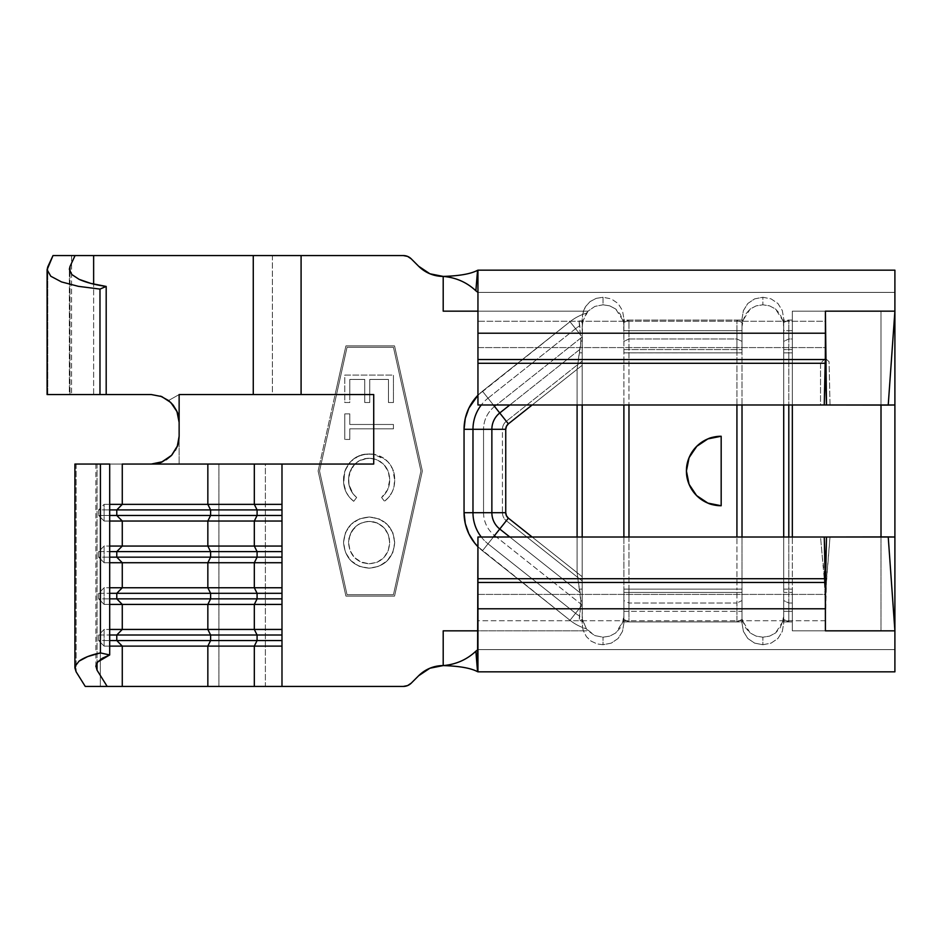 <?xml version="1.0" encoding="UTF-8"?>
<svg xmlns="http://www.w3.org/2000/svg" width="942" height="942" viewBox="0 0 942 942"><rect width="100%" height="100%" fill="white"/><g stroke="black" fill="none" stroke-linecap="round" stroke-linejoin="round"><path stroke-width="0.71" stroke-dasharray="4.71 3.53" d="M47.771 266.857L47.771 394.557L47.1 394.557L151.332 394.557L47.771 394.557L47.771 266.857M69.355 394.557L106.187 394.557L69.355 394.557L106.187 394.557L93.635 394.557L93.635 284.095L93.635 394.557L69.355 394.557L69.355 269.271L69.355 394.557M364.754 394.557L349.788 394.557L349.788 379.449L364.754 379.449L364.754 402.528L369.747 402.528L369.747 379.449L388.457 379.449L388.457 402.528L393.45 402.528L393.45 375.081L344.796 375.081L344.796 394.557L336.529 394.557L347.033 347.304L393.45 347.304L420.933 471L393.45 594.696L347.033 594.696L319.538 471L321.081 464.053L348.552 464.053L344.725 471.648L343.689 483.14L346.044 491.959L349.282 497.129L353.721 501.309L356.653 497.494L353.12 493.914L349.023 484.812L348.634 477.641L350.141 471.306L354.863 464.053L373.715 464.053L373.715 458.73L380.344 461.521L385.537 466.514L388.728 472.966L389.47 476.511L389.588 482.587L387.645 489.722L381.592 497.494L384.489 501.309L388.905 497.117L392.155 491.971L394.097 486.202L394.686 480.149L392.708 469.128L390 464.206L386.185 460.085L380.356 456.305L373.715 454.303L373.715 428.845L393.45 428.845L393.45 424.477L373.715 424.477L373.715 394.557L369.747 394.557L373.715 394.557L373.715 424.477L349.788 424.477L349.788 413.879L344.796 413.879L344.796 439.443L349.788 439.443L349.788 428.845L373.715 428.845L373.715 454.303L365.896 454.056L357.454 456.481L352.579 459.755L348.552 464.053L321.081 464.053L336.529 394.557L344.796 394.557L344.796 402.528L349.788 402.528L349.788 394.557L364.754 394.557L364.754 379.449L349.788 379.449L349.788 402.528L344.796 402.528L344.796 375.081L393.45 375.081L344.796 375.081L344.796 402.528L349.788 402.528L349.788 379.449L364.754 379.449L364.754 394.557M394.686 542.674L392.896 532.854L387.374 524.541L379.131 518.912L369.335 517.028L359.526 518.865L351.13 524.27L345.514 532.501L343.547 542.286L345.314 552.224L350.848 560.643L359.185 566.307L369.099 568.167L378.931 566.33L387.221 560.761L392.838 552.495L394.686 542.674C393.25 558.276 384.725 566.778 369.099 568.167C353.321 566.743 344.807 558.111 343.547 542.286C345.125 526.755 353.721 518.336 369.335 517.028C353.721 518.336 345.125 526.755 343.547 542.286C344.807 558.111 353.321 566.743 369.099 568.167C384.725 566.778 393.25 558.276 394.686 542.674C393.356 527.061 384.913 518.512 369.335 517.028C384.913 518.512 393.356 527.061 394.686 542.674L392.838 552.495L387.221 560.761L378.931 566.33L369.099 568.167L359.185 566.307L350.848 560.643L345.314 552.224L343.547 542.286L345.514 532.501L351.13 524.27L359.526 518.865L369.335 517.028L379.131 518.912L387.374 524.541L392.896 532.854L394.686 542.674M373.715 464.053L354.863 464.053L359.962 460.355L369.17 458.283L373.715 458.73L373.715 464.053M104.126 521.032L104.126 504.359L109.696 504.359L104.126 504.359L98.639 509.916L109.696 509.916L98.639 509.916L98.639 515.474L109.696 515.474L98.639 515.474L104.126 521.032L109.696 521.032L104.126 521.032L98.639 515.474L98.639 509.916L104.126 504.359L104.126 521.032M122.272 464.053L97.05 464.053L97.05 662.838L97.05 464.053L95.884 464.053L109.696 464.053L95.872 464.053L265.385 464.053L265.385 686.424L281.988 686.424L281.988 464.053L319.668 464.053L318.113 471L345.914 596.086L394.557 596.086L422.357 471L394.557 345.914L345.914 345.914L335.105 394.557L301.087 394.557L301.087 255.576L403.353 255.576L407.615 256.424L411.218 258.826L418.637 266.245L429.905 273.781L443.199 276.418L443.199 311.166L477.947 311.166L477.947 270.166L894.9 270.166L894.9 311.166L792.328 311.166L792.328 330.666L783.709 330.666L783.709 318.82L782.319 310.589L777.939 303.512L771.074 298.873L762.867 297.272L754.66 298.861L747.795 303.501L743.415 310.577L742.013 318.82L742.013 330.666L623.887 330.666L623.887 318.82L622.485 310.589L618.105 303.512L611.252 298.873L603.033 297.272L603.033 304.808L609.733 305.856L615.715 309.023L620.225 314.11L623.675 322.576L623.887 326.556L623.887 318.82L622.485 310.589L618.105 303.512L611.252 298.873L603.033 297.272L596.145 298.379L590.033 301.628L585.453 306.727L582.533 314.51L582.191 326.556L583.004 320.775L579.047 321.01L579.789 325.767A39.717 39.717 0 0 0 575.562 328.699L580.39 334.775L579.789 325.767A39.717 39.717 0 0 0 575.562 328.699L570.016 321.705A48.643 48.643 0 0 1 586.419 313.18L583.004 320.775L588.043 311.166L594.849 306.409L603.033 304.808L603.033 297.272L596.145 298.379L590.033 301.628L585.453 306.727L583.381 311.166L477.947 311.166L477.947 292.409L894.9 292.409L894.9 311.166L792.328 311.166L792.328 320.092L782.555 320.092L775.537 309.023L769.567 305.856L762.867 304.808L756.143 305.867L750.162 309.035L743.179 320.092L628.973 320.092L628.973 338.979L736.927 338.979L736.927 320.092L622.721 320.092L615.715 309.023L609.733 305.856L603.033 304.808L594.849 306.409L588.043 311.166L477.947 311.166L583.381 311.166L582.533 314.51A48.643 48.643 0 0 0 570.016 321.705L482.457 391.201L474.686 398.949M109.696 646.118L104.126 646.118L104.126 629.444L109.696 629.444L104.126 629.444L98.639 635.002L109.696 635.002L98.639 635.002L98.639 640.56L109.696 640.56L98.639 640.56L104.126 646.118L109.696 646.118M109.696 604.423L104.126 604.423L104.126 587.749L109.696 587.749L104.126 587.749L98.639 593.307L109.696 593.307L98.639 593.307L98.639 598.865L109.696 598.865L98.639 598.865L104.126 604.423L109.696 604.423M109.696 562.727L104.126 562.727L104.126 546.054L109.696 546.054L104.126 546.054L98.639 551.612L109.696 551.612L98.639 551.612L98.639 557.169L109.696 557.169L98.639 557.169L104.126 562.727L109.696 562.727M628.973 352.861L628.973 404.978L628.973 352.861L736.927 352.861L623.887 352.826L742.013 352.861L742.013 349.564L623.887 349.564L623.887 330.666L742.013 330.666L742.013 349.564L623.887 349.564L623.887 352.861L742.013 352.861L742.013 589.139L623.887 589.139L623.887 318.82L623.887 404.978L623.887 352.826L628.973 352.861L628.973 338.979L628.973 352.861M628.973 537.022L628.973 589.139L736.927 589.139L736.927 537.022L736.927 589.139L628.973 589.139L628.973 621.908L743.179 621.908L750.185 632.977L756.167 636.144L762.867 637.192L769.59 636.133L775.572 632.965L782.555 621.908L792.328 621.908L792.328 630.834L894.9 630.834L894.9 671.834L477.947 671.834L477.947 630.834L583.381 630.834L586.407 636.651L591.117 641.149L597.122 643.916L603.033 644.728L611.24 643.139L618.105 638.499L622.485 631.423L623.887 623.18L623.887 611.334L742.013 611.334L742.013 623.18L743.415 631.411L747.795 638.488L754.648 643.127L762.867 644.728L771.074 643.139L777.927 638.499L782.307 631.423L783.709 623.18L783.709 611.334L792.328 611.334L792.328 630.834L894.9 630.834L894.9 649.591L477.947 649.591L477.947 630.834L588.043 630.834L594.861 635.591L603.033 637.192L609.757 636.133L615.738 632.965L622.721 621.908L736.927 621.908L736.927 603.021L628.973 603.021L736.927 603.021L736.927 589.139L742.013 589.103L742.013 623.18L742.013 611.334L623.887 611.334L623.887 592.436L742.013 592.436L742.013 589.139L623.887 589.139L623.887 592.436L742.013 592.436L742.013 611.334L742.013 318.82L742.013 326.556L742.225 322.576L745.675 314.122L750.162 309.035L756.143 305.867L762.867 304.808L769.567 305.856L775.537 309.023L780.047 314.11L783.508 322.576L783.709 326.556L783.709 318.82L782.319 310.589L777.939 303.512L771.074 298.873L762.867 297.272L762.867 304.808L762.867 297.272L754.66 298.861L747.795 303.501L743.415 310.577L742.013 318.82L742.013 404.978L742.013 352.826L736.927 352.861L736.927 338.979L628.973 338.979L628.973 320.092L623.675 322.576L623.887 341.369L628.973 338.979L623.887 341.369L623.887 623.18L623.887 615.444L623.887 623.18L622.485 631.423L618.105 638.499L611.24 643.139L603.033 644.728L603.033 637.192L603.033 644.728L597.122 643.916L591.117 641.149L586.407 636.651L583.381 630.834L443.199 630.834L443.199 665.582L429.905 668.219L418.637 675.755L411.218 683.174L407.615 685.576L403.353 686.424L281.988 686.424L403.353 686.424A11.116 11.116 0 0 0 411.218 683.174L418.637 675.755A34.748 34.748 0 0 1 443.199 665.582L443.199 630.834L588.043 630.834L586.419 628.82A48.643 48.643 0 0 1 570.016 620.295A48.643 48.643 0 0 0 582.533 627.49L583.381 630.834L582.533 627.49A48.643 48.643 0 0 1 570.016 620.295L575.562 613.301A39.717 39.717 0 0 0 579.789 616.233L580.39 607.225L575.562 613.301A39.717 39.717 0 0 0 579.789 616.233L579.059 620.966L583.004 621.202L586.419 628.82A48.643 48.643 0 0 1 570.016 620.295L482.457 550.799L570.016 620.295L582.132 605.011L494.574 535.527L506.325 520.726L582.191 580.943L582.132 605.011A29.143 29.143 0 0 0 582.191 605.058L582.533 627.49L582.191 604.952L570.016 620.295L477.947 546.737A48.643 48.643 0 0 0 482.457 550.799L488.003 543.805L575.562 613.301L580.39 607.225L580.861 601.196L577.093 572.677L577.093 537.022L577.093 572.677L532.159 537.022L577.093 572.677L579.424 589.115L582.191 589.103L582.191 623.38L582.191 600.56L580.861 601.196L582.191 600.56L582.191 589.103L579.424 589.115L580.319 592.965L509.834 537.022L580.319 592.965L580.861 601.196L579.059 620.966L582.392 619.353L579.059 620.966L583.004 621.202L582.392 619.353L586.419 628.82L594.861 635.591L603.033 637.192L609.757 636.133L615.738 632.965L620.225 627.878L622.721 621.908L628.973 621.908L623.686 619.353L622.721 621.908L623.887 615.444L623.686 619.353L628.973 621.908L628.973 603.021L623.887 600.56L623.887 615.444L623.887 589.103L623.887 600.56L628.973 603.021L628.973 589.139L623.887 589.103L628.973 589.139L628.973 537.022M736.927 404.978L736.927 352.861L742.013 352.826L742.013 326.556L743.179 320.092L736.927 320.092L742.225 322.576L736.927 320.092L736.927 338.979L742.013 341.369L736.927 338.979L736.927 404.978M697.551 496.493L707.878 503.099L721.172 505.748C715.096 505.43 710.668 504.547 707.878 503.099L705.782 502.157M707.878 503.099L721.172 505.748L721.172 436.252L707.878 438.901C710.668 437.453 715.096 436.57 721.172 436.252L707.878 438.901L696.597 446.426L707.878 438.901L696.597 446.426L689.073 457.706L686.424 471C686.377 461.921 689.768 453.726 696.597 446.426A34.748 34.748 0 0 0 696.597 446.437L689.073 457.706L686.424 471L689.073 484.294L696.597 495.574C689.768 488.274 686.377 480.079 686.424 471L689.073 484.294L696.597 495.574L707.878 503.099L696.597 495.574A34.748 34.748 0 0 0 696.609 495.574L689.073 484.294L686.424 471L689.073 457.706L698.269 444.86M715.461 436.723A34.748 34.748 0 0 0 711.446 437.641M582.132 336.989L494.574 406.473L482.457 391.201L570.016 321.705A48.643 48.643 0 0 1 582.533 314.51L582.191 352.826L579.436 352.85L577.093 369.323L532.159 404.978L577.093 369.323L577.093 404.978L577.093 369.323L580.861 340.757L580.39 334.775L575.562 328.699L488.003 398.195L482.457 391.201A48.643 48.643 0 0 0 477.947 395.263L570.016 321.705L582.191 337.048L582.191 361.057L506.325 421.274L508.374 423.865L582.191 365.284L582.191 576.716L508.374 518.135L506.443 515.721L505.748 512.695L505.748 429.305L506.443 426.279L508.374 423.865L582.191 365.284L582.191 361.057L506.325 421.274L494.574 406.473L582.191 336.942A29.143 29.143 0 0 0 582.132 336.989L570.016 321.705A48.643 48.643 0 0 1 586.419 313.18L588.043 311.166L443.199 311.166L443.199 276.418A34.748 34.748 0 0 1 418.637 266.245L411.218 258.826A11.116 11.116 0 0 0 403.353 255.576L52.999 255.576L71.568 255.576L71.568 394.557L71.568 255.576L272.391 255.576L272.391 394.557L179.133 394.557L179.133 464.053L179.133 422.357M464.053 429.305L483.552 429.305L483.552 512.695L483.552 429.305L505.748 429.305A6.947 6.947 0 0 1 508.374 423.865L506.325 421.274A10.256 10.256 0 0 0 502.439 429.305L502.439 512.695L464.053 512.695L464.053 429.305A48.643 48.643 0 0 1 482.457 391.201L494.574 406.473A29.143 29.143 0 0 0 483.552 429.305L502.439 429.305A10.256 10.256 0 0 1 506.325 421.274L494.574 406.473A29.143 29.143 0 0 0 483.552 429.305L464.053 429.305L464.053 512.754M474.721 543.087L482.457 550.799A48.643 48.643 0 0 1 464.053 512.695L483.552 512.695A29.143 29.143 0 0 0 494.574 535.527L506.325 520.726L582.191 580.943L582.191 576.716L508.374 518.135L506.325 520.726A10.256 10.256 0 0 1 502.439 512.695L505.748 512.695L505.748 429.305L502.439 429.305L502.439 512.695L483.552 512.695A29.143 29.143 0 0 0 494.574 535.527L482.457 550.799L494.574 535.527L582.132 605.011M493.396 537.022L488.003 543.805L575.562 613.301L570.016 620.295L482.457 550.799L493.396 537.022M580.319 349.035L509.834 404.978L580.319 349.035L580.861 340.757L582.191 341.369L582.191 404.978L582.191 352.826L579.436 352.85L580.319 349.035M488.003 398.195L493.396 404.978L488.003 398.195A39.717 39.717 0 0 0 481.291 404.978A39.717 39.717 0 0 1 488.003 398.195L482.457 391.201L570.016 321.705L575.562 328.699L488.003 398.195M582.191 318.62L582.191 336.942L582.191 318.62M792.328 320.092L788.807 320.092L788.807 338.979L792.328 338.979L792.328 320.092L792.328 338.979L788.807 338.979L788.807 404.978L788.807 352.861L792.328 352.861L792.328 349.564L783.709 349.564L783.709 330.666L792.328 330.666L792.328 349.564L783.709 349.564L783.709 352.861L792.328 352.861L792.328 589.139L783.709 589.139L783.709 352.861L792.328 352.861L783.709 352.826L783.709 318.82L783.709 404.978L783.709 352.826L788.807 352.861L788.807 320.092L783.508 322.576L783.709 341.369L788.807 338.979L783.709 341.369L783.709 592.436L792.328 592.436L792.328 589.139L783.709 589.139L783.709 592.436L792.328 592.436L792.328 611.334L783.709 611.334L783.709 592.436L783.709 623.18L783.709 615.444L783.709 623.18L782.307 631.423L777.927 638.499L771.074 643.139L762.867 644.728L762.867 637.192L762.867 644.728L754.648 643.127L747.795 638.488L743.415 631.411L742.013 623.18L742.013 600.56L736.927 603.021L742.013 600.56L742.013 589.103L736.927 589.139L736.927 621.908L742.214 619.353L743.179 621.908L742.214 619.353L736.927 621.908L743.179 621.908L745.675 627.89L750.185 632.977L756.167 636.144L762.867 637.192L769.59 636.133L775.572 632.965L780.058 627.878L782.555 621.908L792.328 621.908L792.328 603.021L788.807 603.021L788.807 621.908L783.508 619.353L782.555 621.908L783.709 615.444L783.508 619.353L788.807 621.908L788.807 603.021L792.328 603.021L792.328 589.139L788.807 589.139L788.807 603.021L783.709 600.56L783.709 615.444L783.709 589.103L783.709 600.56L788.807 603.021L788.807 589.139L792.328 589.139L792.328 537.022L792.328 630.834L894.9 630.834L894.9 537.022L830.008 537.022L826.523 578.718L825.416 620.743L477.947 620.743L477.947 671.834L894.9 671.834L894.9 630.834L894.9 638.017L894.9 630.834L825.404 630.834L825.404 620.743L825.404 630.834L894.9 630.834L894.9 537.022L830.008 537.022L826.405 582.545A6.947 0.954 -4.4 0 1 825.486 582.651A6.947 0.954 -4.4 0 1 825.333 582.662A6.947 0.954 -4.4 0 1 824.403 582.745L825.062 594.414L477.947 594.414L477.947 620.743L477.947 578.718L477.947 594.414L825.062 594.414L825.392 620.743L477.947 620.743L477.947 649.591L894.9 649.591L894.9 630.834L881.006 630.834L881.006 311.166L881.006 405.072L881.006 311.166L894.9 311.166L894.9 292.409L894.9 630.834L894.9 292.409L477.947 292.409L477.947 404.978L477.947 347.586L825.404 347.586L825.404 336.624L825.404 350.294L825.404 347.586L477.947 347.586L477.947 321.257L825.404 321.257L825.404 311.166L894.9 311.166L792.328 311.166L792.328 320.092M894.9 404.978L830.02 404.978L829.078 361.74L825.404 358.396L829.078 361.74L830.02 404.978L894.9 404.978L894.9 270.166L477.947 270.166L477.947 292.409L894.9 292.409L477.947 292.409L477.947 321.257L825.404 321.257L825.404 333.221L825.404 311.166L894.9 311.166L894.9 404.978M825.404 358.407L825.404 350.294L825.404 358.407L820.529 363.282L477.947 363.282L820.529 363.282L820.529 404.978L477.947 404.978L830.02 404.978L820.529 404.978L820.529 363.282L825.404 358.419M788.807 537.022L788.807 589.139L783.709 589.103L788.807 589.139L788.807 537.022M792.328 404.978L792.328 338.979L792.328 404.978M477.947 537.022L477.947 578.718L477.947 537.022L820.541 537.022L477.947 537.022M825.404 537.022L820.541 537.022L824.238 578.718L477.947 578.718L824.238 578.718L824.403 582.745L824.238 578.718C824.109 570.098 823.532 566.036 822.378 557.652L820.541 537.022L825.404 537.022M477.947 649.591L894.9 649.591L477.947 649.591L477.947 671.834L477.947 649.591M881.006 536.928L881.006 630.834L881.006 536.928M792.328 311.166L881.006 311.166L881.006 630.834L792.328 630.834L792.328 311.166M481.291 537.022A39.717 39.717 0 0 0 488.003 543.805A39.717 39.717 0 0 1 481.291 537.022M508.374 518.135A6.947 6.947 0 0 1 505.748 512.695L502.439 512.695A10.256 10.256 0 0 0 506.325 520.726L508.374 518.135M825.168 578.718L824.238 578.718L825.168 578.718M825.628 578.718L826.523 578.718M824.403 582.745A6.947 0.954 175.6 0 0 825.333 582.662A6.947 0.954 175.6 0 0 825.486 582.651A6.947 0.954 175.6 0 0 826.405 582.545L826.24 585.924A6.947 1.743 -3.1 0 1 825.475 585.995A6.947 1.743 -3.1 0 1 825.345 586.006A6.947 1.743 -3.1 0 1 824.58 586.054L824.403 582.745M824.58 586.054A6.947 1.743 176.9 0 0 825.345 586.006A6.947 1.743 176.9 0 0 825.475 585.995A6.947 1.743 176.9 0 0 826.24 585.924L826.075 589.256A6.947 2.543 -5.3 0 1 825.463 589.339A6.947 2.543 -5.3 0 1 825.357 589.351A6.947 2.543 -5.3 0 1 824.756 589.409L824.58 586.054M824.756 589.409A6.947 2.543 174.7 0 0 825.357 589.351A6.947 2.543 174.7 0 0 825.463 589.339A6.947 2.543 174.7 0 0 826.075 589.256L825.934 591.67A6.947 3.097 -3.7 0 1 825.451 591.717A6.947 3.097 -3.7 0 1 825.369 591.729A6.947 3.097 -3.7 0 1 824.898 591.764L824.756 589.409M824.898 591.764A6.947 3.097 176.3 0 0 825.357 591.729A6.947 3.097 176.3 0 0 825.451 591.717A6.947 3.097 176.3 0 0 825.934 591.67L825.769 594.343A6.947 3.721 -5.4 0 1 825.439 594.378A6.947 3.721 -5.4 0 1 825.369 594.39A6.947 3.721 -5.4 0 1 825.062 594.414L824.898 591.764M825.392 620.743L825.062 594.414A6.947 3.721 174.6 0 0 825.369 594.39A6.947 3.721 174.6 0 0 825.439 594.378A6.947 3.721 174.6 0 0 825.769 594.343L825.392 620.743M477.947 295.034L477.947 301.605M74.901 464.053L76.114 464.053L76.114 671.799L76.114 464.053L100.347 464.053L100.347 686.424L281.988 686.424L281.988 464.053L265.385 464.053L265.385 686.424L218.909 686.424L218.909 464.053L218.909 686.424L100.347 686.424L100.347 464.053L151.615 464.053M195.1 686.424L126.204 686.424M100.982 255.576L236.312 255.576M742.013 537.022L742.013 589.103L742.013 537.022M783.709 537.022L783.709 589.103L783.709 537.022M783.508 322.576L782.555 320.092L788.807 320.092L783.508 322.576M582.191 605.058L582.191 336.942M582.191 537.022L582.191 589.103L582.191 537.022M623.887 537.022L623.887 589.103L623.887 537.022M583.004 320.775L579.047 321.01L582.392 322.576L583.004 320.775M580.861 340.757L582.191 341.369L582.392 322.576L579.047 321.01L580.861 340.757M623.675 322.576L622.721 320.092L628.973 320.092L623.675 322.576M721.172 505.748L721.172 436.252M253.268 394.557L301.087 394.557L301.087 255.576L272.391 255.576L272.391 394.557L335.105 394.557L319.668 464.053L254.316 464.053M70.002 271.991L70.002 394.557L70.002 271.991M160.529 396.123L151.332 394.557L160.529 396.123M179.133 394.557L168.547 400.527L179.133 394.557L301.087 394.557M176.955 447.038L179.133 436.252M171.197 455.704L175.365 450.241M162.095 461.886L166.216 459.731M75.113 464.053L151.344 464.053M179.133 426.149L179.133 415.987M281.988 464.053L179.133 464.053M171.373 455.516L171.986 454.868M281.988 604.423L281.988 587.749L281.988 604.423M104.126 604.423L98.639 598.865L98.639 593.307L104.126 587.749L104.126 604.423M281.988 646.118L281.988 629.444L281.988 646.118M104.126 646.118L98.639 640.56L98.639 635.002L104.126 629.444L104.126 646.118M281.988 562.727L281.988 546.054L281.988 562.727M104.126 562.727L98.639 557.169L98.639 551.612L104.126 546.054L104.126 562.727M281.988 521.032L281.988 504.359L281.988 521.032M394.557 596.086L345.914 596.086L394.557 596.086L422.357 471L394.557 596.086L345.914 596.086L318.113 471L345.914 345.914L394.557 345.914L422.357 471L394.557 345.914L345.914 345.914L318.113 471L345.914 596.086L318.113 471L345.914 345.914L394.557 345.914L422.357 471L394.557 596.086M393.45 594.696L420.933 471L393.45 347.304L347.033 347.304L319.538 471L347.033 594.696L393.45 594.696L347.033 594.696L393.45 594.696L420.933 471L393.45 594.696M420.933 471L393.45 347.304L420.933 471M393.45 347.304L347.033 347.304L393.45 347.304M321.081 464.053L347.033 347.304L321.081 464.053M319.538 471L347.033 594.696L319.538 471M369.087 563.799L377.153 562.233L383.9 557.57L388.234 550.587L389.705 542.498L388.269 534.503L383.889 527.673L377.271 522.963L369.311 521.385L362.823 522.374L358.36 524.458L354.545 527.579L350.106 534.467L348.54 542.498L350.059 550.54L354.392 557.499L362.164 562.645L369.087 563.799C356.417 562.456 349.564 555.356 348.54 542.498C349.564 555.356 356.417 562.456 369.087 563.799C381.887 562.527 388.752 555.427 389.705 542.498C388.752 555.427 381.887 562.527 369.087 563.799L359.997 561.715L354.392 557.499L350.059 550.54L348.54 542.498C349.67 529.675 356.594 522.645 369.311 521.385C381.922 522.728 388.716 529.757 389.705 542.498C388.716 529.757 381.922 522.728 369.311 521.385C356.594 522.645 349.67 529.675 348.54 542.498L348.929 538.4L352.002 530.817L358.16 524.588L362.376 522.516L367.557 521.456L373.373 521.774L377.271 522.963L383.889 527.673L388.269 534.503L389.364 538.435L389.623 544.558L388.234 550.587L383.9 557.57L380.768 560.243L377.153 562.233L369.087 563.799M353.721 501.309C346.892 495.916 343.5 488.851 343.547 480.09C343.5 488.851 346.892 495.916 353.721 501.309L356.653 497.494L353.721 501.309L349.282 497.129L346.044 491.959L344.148 486.166L343.547 480.09C343.465 474.179 345.137 468.833 348.552 464.053C353.674 457.376 360.433 453.997 368.84 453.914L373.715 454.303L386.185 460.085C392.025 465.454 394.863 472.142 394.686 480.149C394.698 488.863 391.295 495.916 384.489 501.309L381.592 497.494C386.927 492.913 389.635 487.12 389.705 480.114C389.435 469.104 384.101 461.98 373.715 458.73L369.17 458.283C363.612 458.271 358.843 460.191 354.863 464.053C350.683 468.468 348.575 473.72 348.54 479.808C348.516 486.979 351.225 492.866 356.653 497.494C351.225 492.866 348.516 486.979 348.54 479.808C349.447 466.773 356.323 459.59 369.17 458.283C382.146 459.649 388.987 466.926 389.705 480.114C389.635 487.12 386.927 492.913 381.592 497.494L384.489 501.309C391.295 495.916 394.698 488.863 394.686 480.149C394.863 472.142 392.025 465.454 386.185 460.085C381.169 455.904 375.387 453.844 368.84 453.914C353.062 455.445 344.631 464.171 343.547 480.09L345.243 470.117L350.648 461.592L358.926 455.81L363.789 454.362L373.527 454.268L382.358 457.353L388.481 462.334L392.708 469.128L394.568 477.253L394.097 486.202L392.155 491.971L388.905 497.117L384.489 501.309L381.592 497.494L387.645 489.722L389.705 480.114L388.375 471.883L384.077 464.747L377.342 459.873L371.266 458.365L365.037 458.66L357.43 461.874L351.825 467.938L348.622 477.735L349.023 484.812L350.542 489.605L353.12 493.914L356.653 497.494L353.721 501.309M349.788 413.879L349.788 424.477L349.788 413.879L344.796 413.879L349.788 413.879L344.796 413.879L344.796 439.443L344.796 413.879L344.796 439.443L349.788 439.443L344.796 439.443L349.788 439.443L349.788 428.845L349.788 439.443L349.788 428.845L393.45 428.845L349.788 428.845L393.45 428.845L393.45 424.477L393.45 428.845L393.45 424.477L349.788 424.477L393.45 424.477L349.788 424.477L349.788 413.879M369.747 402.528L364.754 402.528L369.747 402.528L369.747 379.449L369.747 402.528L369.747 379.449L388.457 379.449L369.747 379.449L388.457 379.449L388.457 402.528L388.457 379.449L388.457 402.528L393.45 402.528L388.457 402.528L393.45 402.528L393.45 375.081L393.45 402.528L393.45 375.081L344.796 375.081L344.796 402.528L349.788 402.528L349.788 379.449L364.754 379.449L364.754 402.528L369.747 402.528M95.872 666.477L95.872 464.053"/><path stroke-width="1.41" d="M236.312 255.576L253.268 255.576L253.268 394.557L179.133 394.557L179.133 422.357L176.966 411.583L170.82 402.528L161.741 396.582L151.344 394.557L47.1 394.557L47.1 269.718L47.771 266.857L52.999 255.576L100.982 255.576M71.839 274.546L69.355 269.271L70.002 266.492L70.002 271.991L70.002 266.492L69.355 269.271L71.839 274.546L79.14 279.362L71.839 274.546M179.133 422.357L178.521 416.541L176.59 410.736L173.257 405.26L168.547 400.527L172.692 404.565L177.002 411.666L179.133 422.357C178.733 416.847 178.003 413.267 176.966 411.583L170.82 402.528L161.741 396.582L151.344 394.557L106.187 394.557L106.187 286.439C95.354 284.908 86.334 282.553 79.14 279.362L90.821 283.401L106.187 286.439L99.982 289.088L99.982 394.557L106.187 394.557L106.187 286.439L99.982 289.088L78.41 286.344L61.524 281.929L50.786 276.23L47.1 269.718L47.1 394.557L99.982 394.557L99.982 289.088L78.41 286.344L61.524 281.929L50.786 276.23L47.1 269.718L52.999 255.576L75.066 255.576L70.002 266.492L75.066 255.576L301.087 255.576L301.087 394.557L373.715 394.557L373.715 464.053L281.988 464.053L281.988 521.032L207.841 521.032L207.841 546.054L122.272 546.054L122.272 521.032L109.696 521.032L207.841 521.032L207.841 546.054L254.316 546.054L254.316 521.032L254.316 546.054L281.988 546.054L281.988 521.032L281.988 562.727L207.841 562.727L207.841 587.749L122.272 587.749L122.272 562.727L109.696 562.727L207.841 562.727L207.841 587.749L254.316 587.749L254.316 562.727L254.316 587.749L281.988 587.749L281.988 562.727L281.988 604.423L207.841 604.423L207.841 629.444L122.272 629.444L122.272 604.423L109.696 604.423L207.841 604.423L207.841 629.444L254.316 629.444L254.316 604.423L254.316 629.444L281.988 629.444L281.988 604.423L281.988 646.118L207.841 646.118L207.841 686.424L122.272 686.424L122.272 646.118L109.696 646.118L207.841 646.118L207.841 686.424L254.316 686.424L254.316 646.118L254.316 686.424L281.988 686.424L281.988 646.118L281.988 686.424L403.353 686.424L407.615 685.576L411.218 683.174L418.637 675.755L429.905 668.219L443.199 665.582L443.199 630.834L477.947 630.834L443.199 630.834L443.199 665.582C455.916 664.499 466.808 659.706 475.863 651.205L477.547 671.681C470.859 668.102 459.413 666.076 443.199 665.582C459.413 666.076 470.859 668.102 477.547 671.681L477.947 537.022L477.947 578.718L825.168 578.718L825.333 582.45L477.947 582.45L477.947 608.779L825.404 608.779L825.333 582.45L477.947 582.45L477.947 578.718L825.168 578.718L824.25 537.022L477.947 537.022L825.404 537.022L824.25 537.022L825.628 578.718L826.499 537.011L888.224 536.916L894.9 630.834L825.404 630.834L825.404 608.779L477.947 608.779L477.947 671.834L894.9 671.834L894.9 404.978L888.224 405.084L894.9 311.166L894.9 404.978L826.499 404.989L888.224 405.084L894.9 311.166L894.9 270.166L477.947 270.166L477.947 333.221L477.947 270.166L894.9 270.166L894.9 311.166L825.404 311.166L894.9 311.166L894.9 537.022L825.404 537.022L826.499 537.011L825.628 578.788M126.204 686.424L107.176 686.424L97.05 670.209L95.884 666.029L97.05 670.209L97.05 662.838L97.05 670.209L107.176 686.424L122.272 686.424L122.272 646.118L116.784 640.56L109.696 640.56L116.784 640.56L116.784 635.002L109.696 635.002L116.784 635.002L122.272 629.444L109.696 629.444L122.272 629.444L122.272 604.423L116.784 598.865L109.696 598.865L116.784 598.865L116.784 593.307L109.696 593.307L116.784 593.307L122.272 587.749L109.696 587.749L122.272 587.749L122.272 562.727L116.784 557.169L109.696 557.169L116.784 557.169L116.784 551.612L109.696 551.612L116.784 551.612L122.272 546.054L109.696 546.054L122.272 546.054L122.272 521.032L116.784 515.474L109.696 515.474L116.784 515.474L116.784 509.916L109.696 509.916L116.784 509.916L122.272 504.359L109.696 504.359L122.272 504.359L122.272 464.053L207.841 464.053L207.841 504.359L122.272 504.359L122.272 464.053M179.133 464.053L207.841 464.053L207.841 504.359L254.316 504.359L254.316 464.053L207.841 464.053L254.316 464.053L254.316 504.359L281.988 504.359L281.988 464.053L373.715 464.053L373.715 394.557L301.087 394.557L301.087 255.576L403.353 255.576L253.268 255.576L253.268 394.557L179.133 394.557L179.133 436.252L177.332 446.108L171.609 455.28L162.424 461.745L151.332 464.053C156.996 463.629 160.693 462.852 162.424 461.745L171.609 455.28L177.332 446.108L179.133 436.252L179.133 426.149M628.973 404.978L628.973 537.022L628.973 404.978M736.927 537.022L736.927 404.978L736.927 537.022M698.269 444.86L707.878 438.901L721.172 436.252L721.172 505.748L707.878 503.099L696.597 495.574A34.748 34.748 0 0 0 721.172 505.748L707.878 503.099L696.597 495.574L689.073 484.294L686.424 471L689.073 457.706L696.597 446.426A34.748 34.748 0 0 0 696.597 495.563C689.768 488.274 686.377 480.079 686.424 471C686.377 461.921 689.768 453.726 696.597 446.426L707.878 438.901L721.172 436.252L721.172 505.748C715.096 505.43 710.668 504.547 707.878 503.099M705.782 502.157L697.551 496.493M711.446 437.641A34.748 34.748 0 0 0 696.609 446.426L707.878 438.901C710.668 437.453 715.096 436.57 721.172 436.252A34.748 34.748 0 0 0 715.461 436.723M577.093 537.022L577.093 404.978L577.093 537.022M464.053 429.305L472.978 429.305A39.717 39.717 0 0 1 481.291 404.978A39.717 39.717 0 0 0 472.978 429.305L491.865 429.305A20.83 20.83 0 0 1 499.743 412.985A20.83 20.83 0 0 0 491.865 429.305L505.748 429.305A6.947 6.947 0 0 1 508.374 423.865L493.396 404.978L499.743 412.985L509.834 404.978L499.743 412.985L508.374 423.865L532.159 404.978L508.374 423.865L506.443 426.279L505.748 429.305L505.748 512.695L506.443 515.721L508.374 518.135L532.159 537.022L508.374 518.135L499.743 529.015L509.834 537.022L499.743 529.015L493.396 537.022L508.374 518.135A6.947 6.947 0 0 1 505.748 512.695L491.865 512.695A20.83 20.83 0 0 0 499.743 529.015A20.83 20.83 0 0 1 491.865 512.695L472.978 512.695A39.717 39.717 0 0 0 481.291 537.022A39.717 39.717 0 0 1 472.978 512.695L505.748 512.695L505.748 429.305L491.865 429.305L491.865 512.695L491.865 429.305L472.978 429.305L472.978 512.695L464.053 512.695L465.277 523.552L468.892 533.855L474.721 543.087L468.892 533.855L465.277 523.552L464.053 512.695L464.053 429.305L465.277 418.448L464.053 429.305L472.978 429.305L472.978 512.695L464.053 512.695L464.053 429.305A48.643 48.643 0 0 1 477.947 395.263L468.892 408.145L465.277 418.448L468.892 408.145L474.721 398.913M464.053 512.695A48.643 48.643 0 0 0 477.947 546.737L474.721 543.087M477.947 311.166L443.199 311.166L443.199 276.418L429.905 273.781L418.637 266.245L411.218 258.826L407.615 256.424L403.353 255.576A11.116 11.116 0 0 1 411.218 258.826L418.637 266.245A34.748 34.748 0 0 0 443.199 276.418C455.916 277.501 466.808 282.294 475.863 290.795L477.547 270.319C470.859 273.898 459.413 275.924 443.199 276.418C459.413 275.924 470.859 273.898 477.547 270.319L475.863 290.795C466.808 282.294 455.916 277.501 443.199 276.418L443.199 311.166L477.947 311.166M825.404 326.733L825.404 336.624L825.404 333.221L825.404 336.624L825.392 333.221L477.947 333.221L477.947 359.55L477.947 333.221L825.392 333.221L825.404 311.166L826.499 404.989L477.947 404.978L477.947 359.55L825.333 359.55L825.168 363.282L477.947 363.282L477.947 404.978L824.25 404.978L825.168 363.282L477.947 363.282L477.947 359.55L825.333 359.55L825.416 326.721M788.807 404.978L788.807 537.022L788.807 404.978M792.328 537.022L792.328 404.978L792.328 537.022M825.628 578.718L825.486 582.474A1.389 0.742 -4.2 0 1 825.333 582.45L825.404 630.834L894.9 630.834L894.9 537.022L888.224 536.916L894.9 630.834L894.9 671.834L477.947 671.834L475.863 651.205C466.808 659.706 455.916 664.499 443.199 665.582A34.748 34.748 0 0 0 418.637 675.755L411.218 683.174A11.116 11.116 0 0 1 403.353 686.424L195.1 686.424M881.006 405.072L881.006 536.928L881.006 405.072M825.404 404.978L826.499 404.989L825.168 363.282L824.25 404.978L825.404 404.978M825.628 363.282L825.333 359.55A1.389 0.742 -175.8 0 1 825.486 359.561L825.628 363.212M825.486 359.526L825.404 336.624L825.486 359.526M826.523 578.718L824.238 578.718L826.523 578.718M477.947 301.605L477.947 294.87M477.947 292.409L475.863 290.795L477.947 292.409M477.947 649.591L475.863 651.205L477.947 649.591M95.872 666.477L97.662 662.002L109.696 654.949L100.417 652.912L109.696 654.949L109.696 464.053L100.417 464.053L100.417 652.912L87.63 656.598L79.034 661.154L75.113 666.324L76.114 671.799L85.251 686.424L107.176 686.424L85.251 686.424L76.114 671.799L74.901 667.937L75.113 666.324L79.034 661.154C84.026 657.587 91.162 654.831 100.417 652.912L100.417 464.053L74.901 464.053L74.901 667.937M742.013 404.978L742.013 537.022L742.013 404.978M783.709 404.978L783.709 537.022L783.709 404.978M582.191 404.978L582.191 537.022L582.191 404.978M623.887 404.978L623.887 537.022L623.887 404.978M721.172 436.252A34.748 34.748 0 0 0 686.424 471A34.748 34.748 0 0 0 721.172 505.748M93.635 284.095L93.635 255.576L93.635 284.095M168.547 400.527L160.529 396.123L168.547 400.527M175.365 450.241L177.143 446.602M166.216 459.731L171.197 455.704M162.307 461.792L151.344 464.053L162.095 461.886M95.884 666.029L97.662 662.002L102.325 658.258L109.696 654.949L109.696 464.053L75.113 464.053M301.087 394.557L253.268 394.557M254.316 464.053L281.988 464.053M179.133 415.987L179.133 394.557M171.986 454.868L176.955 447.038C178.003 445.366 178.733 441.763 179.133 436.252M161.694 462.051L171.373 455.516M207.841 587.749L210.608 593.307L116.784 593.307L122.272 587.749L207.841 587.749L210.608 593.307L210.608 598.865L116.784 598.865L116.784 593.307L257.084 593.307L254.316 587.749L207.841 587.749M210.608 598.865L207.841 604.423L122.272 604.423L116.784 598.865L257.084 598.865L257.084 593.307L210.608 593.307L210.608 598.865L207.841 604.423L254.316 604.423L257.084 598.865L210.608 598.865M254.316 604.423L281.988 604.423L281.988 587.749L254.316 587.749L257.084 593.307L257.084 598.865L254.316 604.423M281.988 598.865L257.084 598.865L281.988 598.865M281.988 593.307L257.084 593.307L281.988 593.307M207.841 629.444L210.608 635.002L116.784 635.002L122.272 629.444L207.841 629.444L210.608 635.002L210.608 640.56L116.784 640.56L116.784 635.002L257.084 635.002L254.316 629.444L207.841 629.444M210.608 640.56L207.841 646.118L122.272 646.118L116.784 640.56L257.084 640.56L257.084 635.002L210.608 635.002L210.608 640.56L207.841 646.118L254.316 646.118L257.084 640.56L210.608 640.56M254.316 646.118L281.988 646.118L281.988 629.444L254.316 629.444L257.084 635.002L257.084 640.56L254.316 646.118M281.988 640.56L257.084 640.56L281.988 640.56M281.988 635.002L257.084 635.002L281.988 635.002M207.841 546.054L210.608 551.612L116.784 551.612L122.272 546.054L207.841 546.054L210.608 551.612L210.608 557.169L116.784 557.169L116.784 551.612L257.084 551.612L254.316 546.054L207.841 546.054M210.608 557.169L207.841 562.727L122.272 562.727L116.784 557.169L257.084 557.169L257.084 551.612L210.608 551.612L210.608 557.169L207.841 562.727L254.316 562.727L257.084 557.169L210.608 557.169M254.316 562.727L281.988 562.727L281.988 546.054L254.316 546.054L257.084 551.612L257.084 557.169L254.316 562.727M281.988 557.169L257.084 557.169L281.988 557.169M281.988 551.612L257.084 551.612L281.988 551.612M207.841 504.359L210.608 509.916L116.784 509.916L122.272 504.359L207.841 504.359L210.608 509.916L210.608 515.474L116.784 515.474L116.784 509.916L257.084 509.916L254.316 504.359L207.841 504.359M210.608 515.474L207.841 521.032L122.272 521.032L116.784 515.474L257.084 515.474L257.084 509.916L210.608 509.916L210.608 515.474L207.841 521.032L254.316 521.032L257.084 515.474L210.608 515.474M254.316 521.032L281.988 521.032L281.988 504.359L254.316 504.359L257.084 509.916L257.084 515.474L254.316 521.032M281.988 515.474L257.084 515.474L281.988 515.474M281.988 509.916L257.084 509.916L281.988 509.916"/></g></svg>
